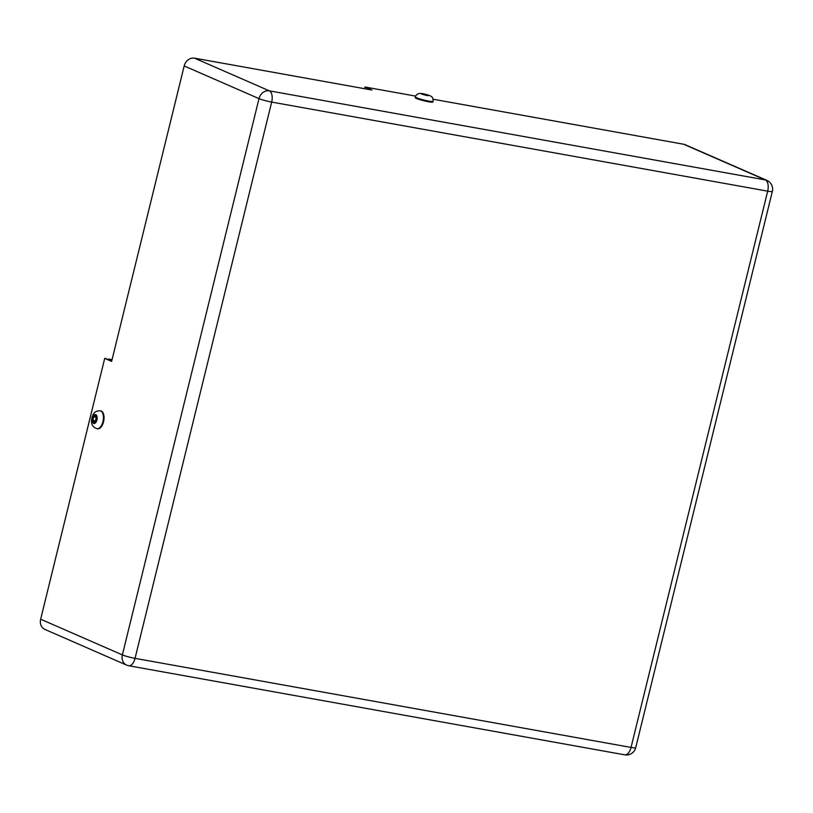 <?xml version="1.0" encoding="UTF-8"?>
<svg xmlns="http://www.w3.org/2000/svg" width="813" height="813" viewBox="0 0 813 813"><rect width="100%" height="100%" fill="white"/><g stroke="black" fill="none" stroke-linecap="round" stroke-linejoin="round"><path stroke-width="1.22" d="M100.477 410.89A9.085 4.675 100.2 0 1 100.782 410.921A9.085 4.675 100.2 0 1 103.779 420.687A9.085 4.675 100.2 0 1 97.57 428.797A9.085 4.675 100.2 0 1 97.265 428.725M92.895 420.169L93.678 416.825L95.517 415.717L96.584 417.953L95.802 421.297L93.962 422.404L92.895 420.169L95.853 421.093M93.678 416.825L96.269 417.293L95.517 420.646M433.075 101.31L432.902 102.011A9.085 0.945 -166.2 0 1 428.207 101.706A9.085 0.945 -166.2 0 1 415.27 97.672L415.433 96.981A9.085 0.945 13.8 0 0 416.459 97.712A9.085 0.945 13.8 0 0 428.38 101.015A9.085 0.945 13.8 0 0 433.075 101.31C433.207 98.81 432.577 97.174 431.195 96.391C430.067 95.436 422.862 93.16 419.528 93.465C417.13 93.993 415.758 95.172 415.433 96.981M428.166 95.649L422.374 94.217L425.463 94.42L428.166 95.649M425.29 95.121L425.463 94.42M364.631 88.719L365.047 87.021L371.948 90.03L194.52 58.17A9.563 8.13 113.6 0 0 184.185 65.955L111.625 361.399L104.714 358.381L111.848 360.464L108.749 359.112L112.042 359.702M104.714 358.381L40.65 619.211A9.563 8.13 113.6 0 0 44.888 629.414L126.604 665.105A9.563 9.563 0 0 0 128.749 665.756A9.563 4.919 -79.8 0 0 135.039 658.357A9.563 0.996 -166.2 0 1 122.367 654.892L40.65 619.211M766.893 180.395A9.563 8.13 113.6 0 0 765.338 179.917A9.563 4.919 100.2 0 1 767.675 191.157A9.563 0.996 13.8 0 0 772.35 191.431A9.563 9.563 0 0 0 766.893 180.395L685.176 144.704A9.563 8.13 113.6 0 0 683.611 144.236L433.105 99.237M415.738 96.127L365.047 87.021M100.619 410.941A9.085 4.675 -79.8 0 0 100.172 410.809C98.16 410.982 93.2 410.291 91.696 419.183C90.883 424.091 92.641 427.252 96.96 428.685A9.085 4.675 -79.8 0 0 103.088 421.022A9.085 4.675 -79.8 0 0 100.619 410.941M92.53 418.207A4.543 2.337 100.2 0 1 95.761 414.66A4.543 2.337 100.2 0 1 96.95 419.915A4.543 2.337 100.2 0 1 93.708 423.471A4.543 2.337 100.2 0 1 92.53 418.207M427.394 95.69L421.429 94.044L427.394 95.69M184.185 65.955L259.001 98.627L122.367 654.892A9.563 8.13 113.6 0 0 126.604 665.105M635.715 747.706A9.563 0.996 -166.2 0 1 631.04 747.432A9.563 4.919 100.2 0 1 624.74 754.83A9.563 9.563 0 0 0 635.715 747.706L772.35 191.431M128.169 665.573A9.563 4.919 -79.8 0 0 128.749 665.756L624.74 754.83M271.674 102.082A9.563 4.919 -79.8 0 0 269.337 90.843A9.563 8.13 113.6 0 0 259.001 98.627A9.563 0.996 13.8 0 0 271.674 102.082L767.675 191.157L631.04 747.432L135.039 658.357L271.674 102.082M683.611 144.236L765.338 179.917L269.337 90.843L194.52 58.17M96.96 428.685L97.57 428.797M100.172 410.809L100.782 410.921"/></g></svg>
